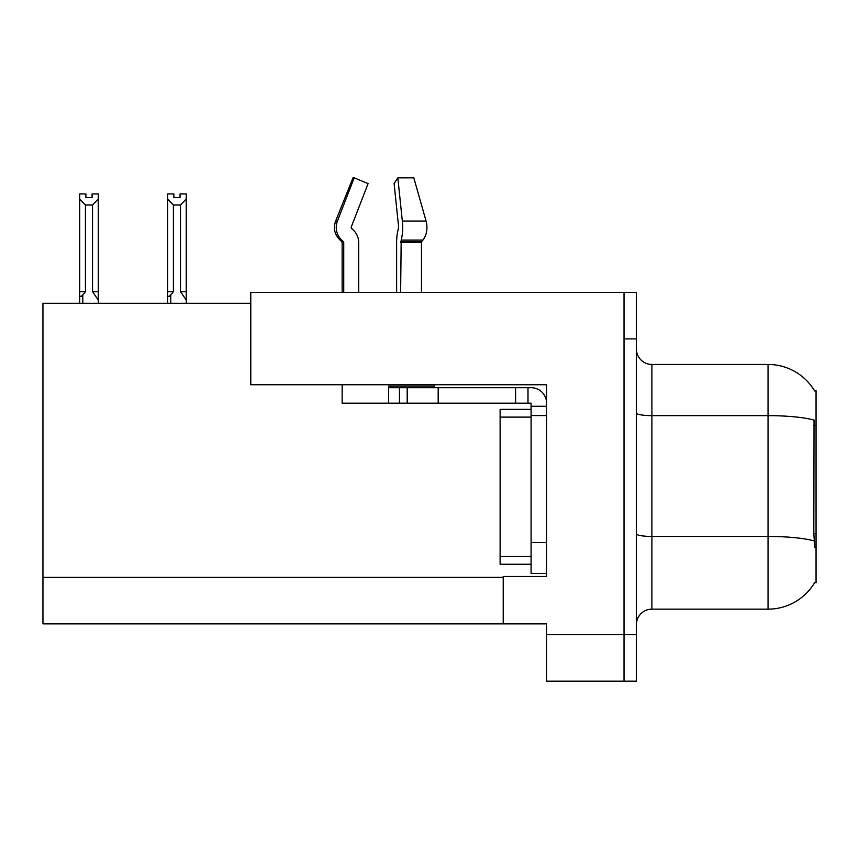 <?xml version="1.0" encoding="UTF-8"?>
<svg xmlns="http://www.w3.org/2000/svg" width="859" height="859" viewBox="0 0 859 859"><rect width="100%" height="100%" fill="white"/><g stroke="black" fill="none" stroke-linecap="round" stroke-linejoin="round"><path stroke-width="1.29" d="M250.785 303.281L42.95 303.281L42.95 623.859L503.213 623.859L503.213 576.464L546.582 576.464L546.582 542.555L531.087 542.555L531.087 573.522L546.582 573.522L546.582 384.746L250.785 384.746L250.785 292.447L624.01 292.447L624.01 681.166L546.582 681.166L546.582 634.704L624.01 634.704L624.01 681.166L636.401 681.166L636.401 634.704L624.01 634.704L624.01 338.897L636.401 338.897L636.401 634.704M503.213 623.859L546.582 623.859L546.582 634.704M814.525 390.781L816.05 390.781L816.05 582.821L814.804 582.359A54.203 54.203 0 0 1 768.043 609.149L651.895 609.149A15.483 15.483 0 0 0 636.401 624.633M814.804 547.204L813.806 533.74L814.031 420.072A54.203 9.417 180 0 0 768.043 415.649L768.043 364.452A54.203 54.203 0 0 1 814.643 390.974A54.203 54.203 0 0 0 768.043 364.452L651.895 364.452A15.483 15.483 0 0 1 636.401 348.969A15.483 15.483 0 0 0 651.895 364.452L651.895 609.149M624.01 292.447L636.401 292.447L636.401 338.897M173.862 193.951L173.862 197.624L180.046 197.624L173.862 197.624M186.242 303.281L186.242 300.059L180.508 291.663L180.508 205L173.4 205L173.4 291.663L170.758 294.852C168.815 297.246 167.784 297.096 167.666 294.39L167.666 303.281M186.242 193.951L186.242 199.095L180.508 205M180.508 291.663L186.242 291.663L186.242 300.059L186.242 199.095M173.4 291.663L167.666 291.663L167.666 294.39L167.666 193.941L173.862 193.941M173.4 205L167.666 199.095M180.046 197.624L180.046 193.941L186.242 193.941M92.085 193.951L98.28 193.951L98.28 199.095L92.547 205L85.428 205L85.428 291.663L79.694 291.663L79.694 303.281L79.694 294.39C79.812 297.096 80.843 297.246 82.797 294.852L82.797 303.281M92.085 197.624L85.889 197.624L92.085 197.624L92.085 193.941M85.428 205L79.694 199.095L79.694 193.951L85.889 193.951L85.889 197.624M85.428 291.663L82.797 294.852M79.694 199.095L79.694 294.39L79.694 199.095M98.28 199.095L98.28 291.663L92.547 291.663L92.547 205M98.28 291.663L98.28 300.059L92.547 291.663M98.28 300.059L98.28 303.281M351.718 228.548A1.546 1.493 -90 0 1 351.32 226.819A1.546 1.493 -90 0 0 351.718 228.548L353.232 229.954A17.04 16.45 90 0 1 358.697 242.635L358.697 292.447M421.468 292.447L421.468 242.635A1.546 1.095 -90 0 1 421.833 241.486L422.939 240.08A17.04 12.047 90 0 0 426.075 221.053L413.802 177.834L426.075 221.053L413.802 177.834L397.835 177.834L394.109 183.611L398.608 226.819L398.093 229.954A17.04 4.413 -90 0 0 396.633 242.635L396.633 292.447M342.15 292.447L342.15 242.635L343.74 242.635A1.546 1.493 -90 0 0 343.246 241.486L341.635 241.486L340.078 240.08L341.732 240.08L343.246 241.486A1.546 1.493 -90 0 1 343.74 242.635L343.74 292.447M351.32 226.819L368.092 183.611L354.209 177.834L352.995 177.834L335.644 221.053C333.131 228.322 334.613 234.668 340.078 240.08C334.613 234.668 333.131 228.322 335.644 221.053L337.447 221.053A17.04 16.45 90 0 0 341.732 240.08M434.364 384.746L434.364 386.142L388.612 386.142L388.612 387.688L407.198 387.688L407.198 403.172L342.15 403.172L342.15 384.746M400.638 292.447L401.174 240.08A17.04 4.413 -90 0 0 402.323 221.053L397.835 177.834M354.209 177.834L337.447 221.053M407.198 387.688L531.087 387.688A15.483 15.483 0 0 1 546.582 403.182M407.198 403.172L531.087 403.172L531.087 406.275L546.582 406.275M531.087 573.522L546.582 573.522M527.995 403.172L527.995 387.688M546.582 415.563L531.087 415.563L531.087 406.275M531.087 542.555L531.098 409.367L500.121 409.367L500.121 564.234L531.087 564.234M515.604 403.172L515.604 387.688M42.95 577.398L503.213 577.398M816.05 425.334L813.806 425.334M816.05 533.74L813.806 533.74M768.043 609.149L768.043 415.649L651.895 415.649A15.483 2.684 0 0 1 636.401 412.954M814.192 540.923A54.203 9.417 180 0 0 768.043 536.446L651.895 536.446A15.483 2.684 -0 0 1 636.401 533.75M170.758 294.852L170.758 303.281M388.612 403.172L388.612 387.688M421.468 242.635L400.638 242.635M426.075 221.053L402.323 221.053M422.939 240.08L401.174 240.08M421.833 241.486L400.777 241.486M438.176 403.172L438.176 387.688M399.456 403.172L399.456 387.688M500.121 556.492L531.087 556.492M500.121 417.109L531.087 417.109M341.635 241.486L342.15 242.635"/></g></svg>
